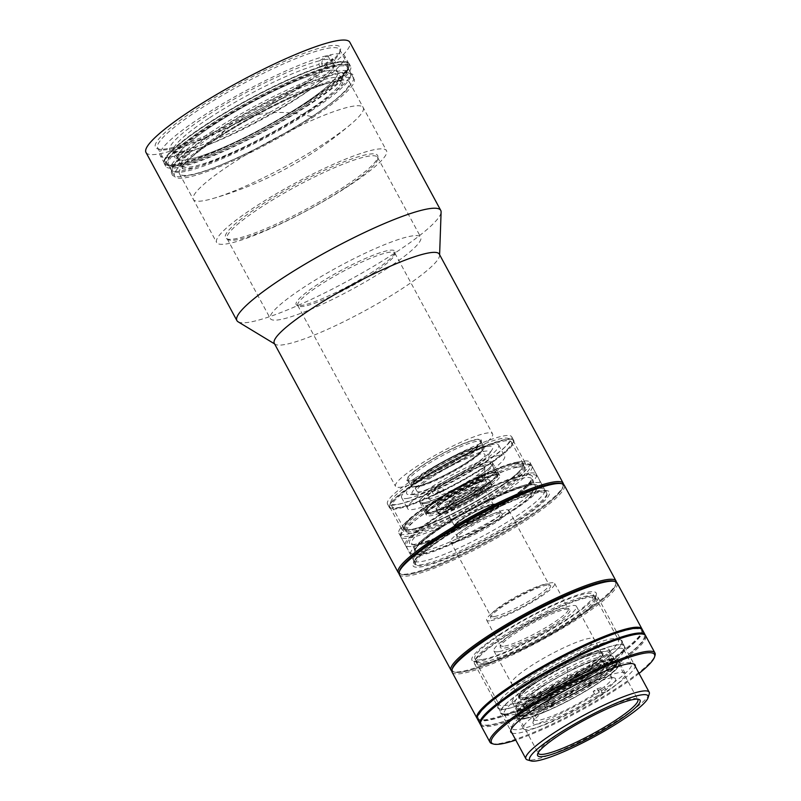 <?xml version="1.0" encoding="UTF-8"?>
<svg xmlns="http://www.w3.org/2000/svg" width="801" height="801" viewBox="0 0 801 801"><rect width="100%" height="100%" fill="white"/><g stroke="black" fill="none" stroke-linecap="round" stroke-linejoin="round"><path stroke-width="0.6" stroke-dasharray="4 3" d="M464.45 455.399A41.382 6.368 151.6 0 0 480.45 440.43A41.382 6.368 151.6 0 0 423.649 464.82A41.382 6.368 151.6 0 0 407.659 479.789A41.382 6.368 151.6 0 0 464.45 455.399M467.864 461.716A41.382 6.368 151.6 0 0 475.714 456.19A41.382 6.368 151.6 0 0 483.864 446.748A41.382 6.368 151.6 0 0 427.063 471.138A41.382 6.368 151.6 0 0 411.073 486.107A41.382 6.368 151.6 0 0 423.439 484.455A41.382 6.368 151.6 0 0 467.864 461.716M311.919 116.706A96.551 14.859 -28.4 0 1 179.394 173.627A96.551 14.859 -28.4 0 1 187.074 161.101A96.551 14.859 -28.4 0 1 216.721 138.703A96.551 14.859 -28.4 0 1 334.568 81.352A96.551 14.859 -28.4 0 1 349.246 81.782A96.551 14.859 -28.4 0 1 311.919 116.706A322.312 155.374 -123.3 0 0 231.819 125.647C263.479 104.891 297.732 90.123 334.568 81.352M230.658 164.475A96.551 14.859 -28.4 0 1 363.183 107.554A96.551 14.859 -28.4 0 1 351.769 123.454A96.551 14.859 -28.4 0 1 325.857 142.478A96.551 14.859 -28.4 0 1 212.876 198.548A96.551 14.859 -28.4 0 1 193.331 199.399A96.551 14.859 -28.4 0 1 230.658 164.475M274.292 343.339A93.787 14.428 151.6 0 0 275.244 344.3A93.787 14.428 151.6 0 0 403.043 288.05A93.787 14.428 151.6 0 0 439.579 255.449A93.787 14.428 151.6 0 0 439.298 254.127M563.514 484.425A93.787 14.428 -28.4 0 1 563.293 485.857A93.787 14.428 -28.4 0 1 526.978 517.266A93.787 14.428 -28.4 0 1 412.064 573.075A93.787 14.428 -28.4 0 1 400.3 573.987A93.787 14.428 -28.4 0 1 398.988 573.386M561.401 483.644A92.686 14.258 -28.4 0 1 562.843 487.308A92.686 14.258 -28.4 0 1 502.257 533.506A92.686 14.258 -28.4 0 1 413.386 573.506A92.686 14.258 -28.4 0 1 401.772 574.407A92.686 14.258 -28.4 0 1 399.489 571.193M238.097 321.802A115.855 17.822 151.6 0 0 395.954 252.315A115.855 17.822 151.6 0 0 441.101 212.035M145.982 152.44A115.855 17.822 151.6 0 0 305.021 84.135A115.855 17.822 151.6 0 0 349.817 42.233M442.452 533.556A74.483 11.454 151.6 0 0 413.456 559.869A74.483 11.454 151.6 0 0 413.656 560.49A74.483 11.454 151.6 0 0 515.894 516.585A74.483 11.454 151.6 0 0 544.69 489.641A74.483 11.454 151.6 0 0 544.279 489.131A74.483 11.454 151.6 0 0 442.452 533.556M299.714 85.357A105.101 16.17 -28.4 0 1 157.777 148.926A105.101 16.17 -28.4 0 1 196.085 109.306A105.101 16.17 -28.4 0 1 294.458 57.081A105.101 16.17 -28.4 0 1 340.415 50.173A105.101 16.17 -28.4 0 1 299.714 85.357M299.684 86.989A103.439 15.92 -28.4 0 1 159.97 149.557A103.439 15.92 -28.4 0 1 157.687 147.975A103.439 15.92 -28.4 0 1 197.677 110.558A103.439 15.92 -28.4 0 1 339.674 49.572A103.439 15.92 -28.4 0 1 339.744 52.355A103.439 15.92 -28.4 0 1 299.684 86.989M427.674 506.222A74.483 11.454 151.6 0 0 398.878 533.166A74.483 11.454 151.6 0 0 501.116 489.251A74.483 11.454 151.6 0 0 529.912 462.317A74.483 11.454 151.6 0 0 427.674 506.222M307.584 101.617A103.439 15.92 -28.4 0 1 165.587 162.593A103.439 15.92 -28.4 0 1 205.587 125.186A103.439 15.92 -28.4 0 1 347.584 64.2A103.439 15.92 -28.4 0 1 307.584 101.617M497.081 488.57A67.855 10.443 151.6 0 0 523.313 464.019A67.855 10.443 151.6 0 0 521.811 462.988A67.855 10.443 151.6 0 0 513.301 463.649A67.855 10.443 151.6 0 0 430.157 504.029A67.855 10.443 151.6 0 0 403.884 526.748A67.855 10.443 151.6 0 0 403.924 528.57A67.855 10.443 151.6 0 0 413.937 528.95A67.855 10.443 151.6 0 0 497.081 488.57M413.506 531.183A69.517 10.693 151.6 0 0 489.191 495.819A69.517 10.693 151.6 0 0 524.004 463.609A69.517 10.693 151.6 0 0 515.293 464.29A69.517 10.693 151.6 0 0 448.64 494.287A69.517 10.693 151.6 0 0 403.203 528.93A69.517 10.693 151.6 0 0 413.506 531.183M309.957 104.3A105.101 16.17 -28.4 0 1 165.687 166.258A105.101 16.17 -28.4 0 1 206.318 128.25A105.101 16.17 -28.4 0 1 350.588 66.283A105.101 16.17 -28.4 0 1 309.957 104.3M308.405 101.427A105.101 16.17 -28.4 0 1 164.135 163.384A105.101 16.17 -28.4 0 1 204.766 125.367A105.101 16.17 -28.4 0 1 349.036 63.409A105.101 16.17 -28.4 0 1 308.405 101.427M418.232 481.972A67.855 10.443 151.6 0 0 391.999 506.512A67.855 10.443 151.6 0 0 485.146 466.512A67.855 10.443 151.6 0 0 511.388 441.962A67.855 10.443 151.6 0 0 418.232 481.972M314.683 116.155A102.067 15.7 -28.4 0 1 174.578 176.33A102.067 15.7 -28.4 0 1 214.037 139.414A102.067 15.7 -28.4 0 1 354.142 79.239A102.067 15.7 -28.4 0 1 314.683 116.155M308.465 104.651A102.067 15.7 -28.4 0 1 168.36 164.816A102.067 15.7 -28.4 0 1 207.819 127.9A102.067 15.7 -28.4 0 1 347.924 67.735A102.067 15.7 -28.4 0 1 308.465 104.651M416.87 482.282A70.618 10.864 151.6 0 0 389.576 507.824A70.618 10.864 151.6 0 0 486.507 466.192A70.618 10.864 151.6 0 0 513.811 440.65A70.618 10.864 151.6 0 0 416.87 482.282M414.798 478.447A70.618 10.864 151.6 0 0 387.504 503.989A70.618 10.864 151.6 0 0 484.435 462.357A70.618 10.864 151.6 0 0 511.739 436.815A70.618 10.864 151.6 0 0 414.798 478.447M349.176 185.602A96.551 14.859 -28.4 0 1 216.64 242.513A96.551 14.859 -28.4 0 1 253.967 207.589A96.551 14.859 -28.4 0 1 386.503 150.678A96.551 14.859 -28.4 0 1 349.176 185.602M311.969 116.786A96.551 14.859 -28.4 0 1 179.434 173.707A96.551 14.859 -28.4 0 1 216.761 138.783A96.551 14.859 -28.4 0 1 349.296 81.862A96.551 14.859 -28.4 0 1 311.969 116.786M418.603 494.037A44.135 6.788 -28.4 0 1 414.397 494.628A44.135 6.788 -28.4 0 1 433.121 475.283A44.135 6.788 -28.4 0 1 483.223 451.564A44.135 6.788 -28.4 0 1 489.171 454.197A44.135 6.788 -28.4 0 1 458.703 476.255A44.135 6.788 -28.4 0 1 418.603 494.037M485.426 446.868A48.911 7.529 151.6 0 0 429.897 473.161A48.911 7.529 151.6 0 0 409.151 494.587A48.911 7.529 151.6 0 0 413.807 493.937A48.911 7.529 151.6 0 0 458.252 474.232A48.911 7.529 151.6 0 0 492.014 449.792A48.911 7.529 151.6 0 0 485.426 446.868M344.2 186.743A86.468 13.307 -28.4 0 1 226.383 238.608A86.468 13.307 -28.4 0 1 258.933 206.448A86.468 13.307 -28.4 0 1 337.662 164.395A86.468 13.307 -28.4 0 1 377.892 156.686A86.468 13.307 -28.4 0 1 344.2 186.743M344.51 188.295A85.517 13.156 -28.4 0 1 227.995 239.579A85.517 13.156 -28.4 0 1 227.124 238.708A85.517 13.156 -28.4 0 1 260.185 207.779A85.517 13.156 -28.4 0 1 377.571 157.356A85.517 13.156 -28.4 0 1 377.832 158.568A85.517 13.156 -28.4 0 1 344.51 188.295M431.869 477.206A38.618 5.937 151.6 0 0 416.941 491.173A38.618 5.937 151.6 0 0 469.957 468.405A38.618 5.937 151.6 0 0 484.885 454.437A38.618 5.937 151.6 0 0 431.869 477.206M387.684 268.135A85.517 13.156 -28.4 0 1 270.297 318.548A85.517 13.156 -28.4 0 1 303.359 287.619A85.517 13.156 -28.4 0 1 420.735 237.206A85.517 13.156 -28.4 0 1 387.684 268.135M373.186 271.479A56.13 8.631 -28.4 0 1 296.72 305.141A56.13 8.631 -28.4 0 1 317.847 284.265A56.13 8.631 -28.4 0 1 368.941 256.971A56.13 8.631 -28.4 0 1 395.053 251.975A56.13 8.631 -28.4 0 1 373.186 271.479M373.496 273.031A55.169 8.491 -28.4 0 1 298.322 306.122A55.169 8.491 -28.4 0 1 297.762 305.551A55.169 8.491 -28.4 0 1 319.098 285.597A55.169 8.491 -28.4 0 1 394.823 253.076A55.169 8.491 -28.4 0 1 394.993 253.847A55.169 8.491 -28.4 0 1 373.496 273.031M414.528 481.441A41.382 6.368 151.6 0 0 465.221 456.82A41.382 6.368 151.6 0 0 481.341 442.432A41.382 6.368 151.6 0 0 481.221 441.852A41.382 6.368 151.6 0 0 475.113 441.621A41.382 6.368 151.6 0 0 424.42 466.242A41.382 6.368 151.6 0 0 408.42 481.211A41.382 6.368 151.6 0 0 408.84 481.641A41.382 6.368 151.6 0 0 414.528 481.441M427.253 471.479A41.382 6.368 151.6 0 0 411.253 486.447A41.382 6.368 151.6 0 0 468.054 462.047A41.382 6.368 151.6 0 0 484.044 447.088A41.382 6.368 151.6 0 0 427.253 471.479M471.248 453.807A55.169 8.491 -28.4 0 1 395.514 486.337A55.169 8.491 -28.4 0 1 416.84 466.382A55.169 8.491 -28.4 0 1 492.575 433.852A55.169 8.491 -28.4 0 1 471.248 453.807M413.046 480.47A42.333 6.508 151.6 0 0 454.828 461.506A42.333 6.508 151.6 0 0 481.411 440.56A42.333 6.508 151.6 0 0 475.033 439.719A42.333 6.508 151.6 0 0 430.087 460.565A42.333 6.508 151.6 0 0 407.238 480.66A42.333 6.508 151.6 0 0 413.046 480.47M302.408 104.771A91.034 14.007 -28.4 0 1 177.452 158.438A91.034 14.007 -28.4 0 1 212.645 125.517A91.034 14.007 -28.4 0 1 337.601 71.85A91.034 14.007 -28.4 0 1 302.408 104.771A91.034 14.007 -28.4 0 1 177.452 158.438A91.034 14.007 -28.4 0 1 212.645 125.517A91.034 14.007 -28.4 0 1 337.601 71.85A91.034 14.007 -28.4 0 1 302.408 104.771M306.302 111.97A91.034 14.007 -28.4 0 1 181.346 165.637A91.034 14.007 -28.4 0 1 216.54 132.706A91.034 14.007 -28.4 0 1 341.496 79.039A91.034 14.007 -28.4 0 1 306.302 111.97M210.323 132.525A102.067 15.7 -28.4 0 1 350.417 72.35A102.067 15.7 -28.4 0 1 350.728 73.792A102.067 15.7 -28.4 0 1 310.968 109.276A102.067 15.7 -28.4 0 1 171.895 170.493A102.067 15.7 -28.4 0 1 170.863 169.442A102.067 15.7 -28.4 0 1 210.323 132.525M307.854 103.519A102.067 15.7 151.6 0 0 347.314 66.603A102.067 15.7 151.6 0 0 207.209 126.768A102.067 15.7 151.6 0 0 167.749 163.694A102.067 15.7 151.6 0 0 307.854 103.519M311.269 110.818A101.106 15.559 151.6 0 0 350.668 75.674A101.106 15.559 151.6 0 0 303.629 84.686A101.106 15.559 151.6 0 0 211.564 133.857A101.106 15.559 151.6 0 0 173.507 171.464A101.106 15.559 151.6 0 0 311.269 110.818M208.761 118.318A91.034 14.007 151.6 0 0 173.567 151.249A91.034 14.007 151.6 0 0 175.579 152.641A91.034 14.007 151.6 0 0 185.662 152.05L182.348 150.978A93.787 14.428 151.6 0 1 171.915 151.599A93.787 14.428 151.6 0 1 206.097 116.235A93.787 14.428 151.6 0 1 319.619 60.756L318.898 64.481A91.034 14.007 151.6 0 0 208.761 118.318M186.963 154.453A91.034 14.007 151.6 0 0 189.677 153.822L179.574 160.46L176.981 155.664A104.821 16.13 151.6 0 0 304.03 93.617A104.821 16.13 151.6 0 0 344.55 55.7A104.821 16.13 151.6 0 0 330.423 54.818L333.016 59.614L322.913 66.253A91.034 14.007 151.6 0 0 320.19 66.883L330.292 60.245L327.699 55.449A104.821 16.13 151.6 0 0 200.661 117.497A104.821 16.13 151.6 0 0 160.14 155.414A104.821 16.13 151.6 0 0 174.268 156.295L176.861 161.091L186.963 154.453L185.662 152.05M188.385 151.419A91.034 14.007 151.6 0 0 298.523 97.582A91.034 14.007 151.6 0 0 333.777 67.104L334.908 63.469A93.787 14.428 151.6 0 1 274.773 109.527A93.787 14.428 151.6 0 1 185.071 150.348L188.385 151.419L189.677 153.822M308.395 103.389A103.169 15.87 151.6 0 0 348.355 68.846A103.169 15.87 151.6 0 0 303.229 75.634A103.169 15.87 151.6 0 0 206.668 126.898A103.169 15.87 151.6 0 0 169.061 165.787A103.169 15.87 151.6 0 0 308.395 103.389M308.435 101.767A104.821 16.13 151.6 0 0 349.026 66.663A104.821 16.13 151.6 0 0 348.956 63.85A104.821 16.13 151.6 0 0 205.066 125.647A104.821 16.13 151.6 0 0 164.545 163.564A104.821 16.13 151.6 0 0 166.868 165.166A104.821 16.13 151.6 0 0 308.435 101.767M330.292 60.245A104.821 16.13 -28.4 0 1 333.016 59.614M333.777 67.104A91.034 14.007 151.6 0 0 333.717 64.661A91.034 14.007 151.6 0 0 321.622 63.85L322.342 60.125A93.787 14.428 151.6 0 1 334.908 63.469M322.913 66.253L321.622 63.85M318.898 64.481L320.19 66.883M179.574 160.46A104.821 16.13 -28.4 0 1 176.861 161.091M174.268 156.295L182.348 150.978M319.619 60.756L327.699 55.449M185.071 150.348L176.981 155.664M330.423 54.818L322.342 60.125M566.818 665.09A46.899 7.219 151.6 0 0 519.679 698.572A46.899 7.219 151.6 0 0 523.814 699.353A46.899 7.219 151.6 0 0 555.043 687.448A46.899 7.219 151.6 0 0 600.56 657.851A46.899 7.219 151.6 0 0 602.182 653.966A46.899 7.219 151.6 0 0 566.818 665.09A120.01 26.533 -116.4 0 1 562.332 687.769C577.11 680.399 589.856 670.427 600.56 657.851M546.983 672.55A46.899 7.219 151.6 0 0 594.122 639.068A46.899 7.219 151.6 0 0 558.758 650.192A46.899 7.219 151.6 0 0 511.619 683.674A46.899 7.219 151.6 0 0 546.983 672.55M550.838 695.939A44.135 6.788 151.6 0 0 602.752 660.835A44.135 6.788 151.6 0 0 577.03 667.714A44.135 6.788 151.6 0 0 525.106 702.817A44.135 6.788 151.6 0 0 550.838 695.939M580.915 674.903A44.135 6.788 -28.4 0 1 606.647 668.024A44.135 6.788 -28.4 0 1 554.723 703.128A44.135 6.788 -28.4 0 1 529 710.006A44.135 6.788 -28.4 0 1 580.915 674.903M584.189 671.378A55.169 8.491 151.6 0 0 519.288 715.253A55.169 8.491 151.6 0 0 551.448 706.652A55.169 8.491 151.6 0 0 616.349 662.777A55.169 8.491 151.6 0 0 584.189 671.378M581.085 665.621A55.169 8.491 151.6 0 0 518.848 704.069A55.169 8.491 151.6 0 0 516.014 708.725A55.169 8.491 151.6 0 0 516.174 709.506A55.169 8.491 151.6 0 0 548.335 700.905A55.169 8.491 151.6 0 0 610.572 662.447A55.169 8.491 151.6 0 0 613.236 657.02A55.169 8.491 151.6 0 0 612.685 656.46A55.169 8.491 151.6 0 0 581.085 665.621M518.858 702.277A54.218 8.34 151.6 0 0 516.074 706.842A54.218 8.34 151.6 0 0 555.604 695.498A54.218 8.34 151.6 0 0 609 661.376A54.218 8.34 151.6 0 0 611.073 655.478A54.218 8.34 151.6 0 0 567.989 670.277A54.218 8.34 151.6 0 0 518.858 702.277M597.045 688.77L598.347 691.163L601.11 693.175L606.978 691.633L604.385 686.847L597.045 688.77A44.135 6.788 -28.4 0 1 593.161 691.383L600.5 689.461A57.932 8.911 151.6 0 0 604.385 686.847M600.5 689.461L603.093 694.257L597.226 695.799L594.452 693.786L593.161 691.383M594.452 693.786A44.135 6.788 -28.4 0 1 541.887 719.548A44.135 6.788 -28.4 0 1 534.177 719.598A44.135 6.788 -28.4 0 1 534.157 718.417A44.135 6.788 -28.4 0 1 547.664 706.051L547.494 708.835L541.626 710.367L539.033 705.571L546.372 703.648L547.664 706.051M598.938 668.074A44.135 6.788 -28.4 0 1 606.647 668.024A44.135 6.788 -28.4 0 1 581.706 688.93A44.135 6.788 -28.4 0 1 536.7 709.956A44.135 6.788 -28.4 0 1 529 710.006A44.135 6.788 -28.4 0 1 553.942 689.1A44.135 6.788 -28.4 0 1 598.938 668.074M546.372 703.648A44.135 6.788 -28.4 0 1 550.257 701.035L542.918 702.958L545.511 707.754L551.388 706.212L551.559 703.428A44.135 6.788 -28.4 0 1 604.124 677.666A44.135 6.788 -28.4 0 1 610.853 676.935A44.135 6.788 -28.4 0 1 611.834 677.616A44.135 6.788 -28.4 0 1 598.347 691.163M607.498 662.317A56.27 8.661 151.6 0 0 553.801 686.958A56.27 8.661 151.6 0 0 518.277 714.272A56.27 8.661 151.6 0 0 528.149 715.714A56.27 8.661 151.6 0 0 589.085 686.727A56.27 8.661 151.6 0 0 616.079 661.396A56.27 8.661 151.6 0 0 607.498 662.317M527.759 717.936A57.932 8.911 -28.4 0 1 517.646 718.006A57.932 8.911 -28.4 0 1 517.606 716.454A57.932 8.911 -28.4 0 1 554.162 688.339A57.932 8.911 -28.4 0 1 609.441 662.968A57.932 8.911 -28.4 0 1 618.272 662.016A57.932 8.911 -28.4 0 1 619.553 662.898A57.932 8.911 -28.4 0 1 586.813 690.332A57.932 8.911 -28.4 0 1 527.759 717.936M551.388 706.212A46.899 7.219 -28.4 0 1 607.368 678.747A46.899 7.219 -28.4 0 1 614.517 677.986A46.899 7.219 -28.4 0 1 601.11 693.175M545.511 707.754A57.932 8.911 -28.4 0 1 615.148 673.521A57.932 8.911 -28.4 0 1 625.261 673.451A57.932 8.911 -28.4 0 1 606.978 691.633M603.093 694.257A57.932 8.911 -28.4 0 1 533.466 728.489A57.932 8.911 -28.4 0 1 523.343 728.56A57.932 8.911 -28.4 0 1 541.626 710.367M542.918 702.958A57.932 8.911 151.6 0 0 539.033 705.571M551.559 703.428L550.257 701.035M597.226 695.799A46.899 7.219 -28.4 0 1 553.421 719.008A46.899 7.219 -28.4 0 1 533.015 722.051A46.899 7.219 -28.4 0 1 547.494 708.835M506.352 514.032C534.307 496.86 547.073 481.111 529.701 485.216C516.965 486.367 471.128 507.884 445.777 524.605C417.822 541.776 405.056 557.516 422.417 553.421C435.163 552.259 481 530.743 506.352 514.032M440.59 515.013C465.932 498.292 511.779 476.775 524.525 475.624C541.877 471.529 529.131 487.258 501.166 504.44C475.824 521.151 429.977 542.667 417.241 543.829C399.879 547.924 412.625 532.184 440.59 515.013M484.465 514.492C475.924 520.099 460.935 527.138 456.59 527.569C451.644 527.919 454.227 524.725 464.35 518.007C472.88 512.39 487.879 505.361 492.214 504.92C497.171 504.57 494.587 507.764 484.465 514.492M399.268 574.477A93.787 14.428 151.6 0 0 409.681 575.699A93.787 14.428 151.6 0 0 506.112 532.725A93.787 14.428 151.6 0 0 564.274 485.256M616.339 582.127A93.787 14.428 -28.4 0 1 616.119 583.559A93.787 14.428 -28.4 0 1 574.267 618.542A93.787 14.428 -28.4 0 1 461.466 671.478A93.787 14.428 -28.4 0 1 453.136 671.689A93.787 14.428 -28.4 0 1 451.814 671.088M614.237 581.346A92.686 14.258 -28.4 0 1 615.669 585.02A92.686 14.258 -28.4 0 1 574.307 619.584A92.686 14.258 -28.4 0 1 454.598 672.109A92.686 14.258 -28.4 0 1 452.315 668.895M399.659 570.502A92.686 14.258 151.6 0 0 410.012 574.197A92.686 14.258 151.6 0 0 511.338 528.149A92.686 14.258 151.6 0 0 560.73 483.404M482.342 659.503A67.304 10.353 -28.4 0 1 474.873 658.622A67.304 10.353 -28.4 0 1 516.605 624.56A67.304 10.353 -28.4 0 1 585.811 593.721A67.304 10.353 -28.4 0 1 593.281 594.592A67.304 10.353 -28.4 0 1 551.549 628.665A67.304 10.353 -28.4 0 1 482.342 659.503M484.415 663.338A67.304 10.353 -28.4 0 1 476.945 662.457A67.304 10.353 -28.4 0 1 518.678 628.395A67.304 10.353 -28.4 0 1 587.884 597.556A67.304 10.353 -28.4 0 1 595.363 598.437A67.304 10.353 -28.4 0 1 553.621 632.5A67.304 10.353 -28.4 0 1 484.415 663.338M533.306 482.923A74.483 11.454 151.6 0 0 456.73 517.045A74.483 11.454 151.6 0 0 410.553 554.743A74.483 11.454 151.6 0 0 418.813 555.714A74.483 11.454 151.6 0 0 495.398 521.591A74.483 11.454 151.6 0 0 541.576 483.894A74.483 11.454 151.6 0 0 533.306 482.923M538.492 492.515A74.483 11.454 151.6 0 0 461.917 526.637A74.483 11.454 151.6 0 0 415.729 564.335A74.483 11.454 151.6 0 0 423.999 565.306A74.483 11.454 151.6 0 0 500.585 531.173A74.483 11.454 151.6 0 0 546.763 493.486A74.483 11.454 151.6 0 0 538.492 492.515M482.302 664.68A70.067 10.783 -28.4 0 1 474.522 663.769A70.067 10.783 -28.4 0 1 517.967 628.304A70.067 10.783 -28.4 0 1 590.007 596.204A70.067 10.783 -28.4 0 1 597.786 597.115A70.067 10.783 -28.4 0 1 554.342 632.58A70.067 10.783 -28.4 0 1 482.302 664.68M649.231 694.067A70.067 10.783 -28.4 0 1 617.961 720.199A70.067 10.783 -28.4 0 1 533.696 759.748A70.067 10.783 -28.4 0 1 527.469 759.909M637.446 699.143A56.551 8.701 151.6 0 0 636.565 698.712A56.551 8.701 151.6 0 0 631.538 698.832A56.551 8.701 151.6 0 0 563.534 730.752A56.551 8.701 151.6 0 0 538.292 751.849A56.551 8.701 151.6 0 0 538.162 752.82M525.166 718.137A56.551 8.701 151.6 0 0 583.308 692.234A56.551 8.701 151.6 0 0 618.372 663.608A56.551 8.701 151.6 0 0 612.094 662.868A56.551 8.701 151.6 0 0 553.942 688.78A56.551 8.701 151.6 0 0 518.878 717.406A56.551 8.701 151.6 0 0 525.166 718.137M523.714 465.181A74.483 11.454 151.6 0 0 449.982 497.651A74.483 11.454 151.6 0 0 400.73 535.949A74.483 11.454 151.6 0 0 400.951 537A74.483 11.454 151.6 0 0 409.221 537.972A74.483 11.454 151.6 0 0 485.806 503.849A74.483 11.454 151.6 0 0 531.984 466.152A74.483 11.454 151.6 0 0 531.233 465.391A74.483 11.454 151.6 0 0 523.714 465.181M528.129 473.331A74.483 11.454 151.6 0 0 451.544 507.454A74.483 11.454 151.6 0 0 405.366 545.151A74.483 11.454 151.6 0 0 413.636 546.122A74.483 11.454 151.6 0 0 490.212 511.999A74.483 11.454 151.6 0 0 536.39 474.302A74.483 11.454 151.6 0 0 528.129 473.331M522.202 464.21A73.522 11.314 151.6 0 0 449.421 496.26A73.522 11.314 151.6 0 0 400.8 534.067A73.522 11.314 151.6 0 0 409.181 536.059A73.522 11.314 151.6 0 0 487.549 500.745A73.522 11.314 151.6 0 0 529.621 464.41A73.522 11.314 151.6 0 0 522.202 464.21M613.366 662.067A58.203 8.951 -28.4 0 1 619.824 662.827A58.203 8.951 -28.4 0 1 583.739 692.284A58.203 8.951 -28.4 0 1 523.894 718.948A58.203 8.951 -28.4 0 1 517.426 718.187A58.203 8.951 -28.4 0 1 553.521 688.73A58.203 8.951 -28.4 0 1 613.366 662.067M522.332 716.074A58.203 8.951 151.6 0 0 582.177 689.401A58.203 8.951 151.6 0 0 618.272 659.944A58.203 8.951 151.6 0 0 611.804 659.183A58.203 8.951 151.6 0 0 551.959 685.856A58.203 8.951 151.6 0 0 515.874 715.313A58.203 8.951 151.6 0 0 522.332 716.074M515.353 463.409A67.304 10.353 151.6 0 0 446.147 494.247A67.304 10.353 151.6 0 0 404.415 528.31A67.304 10.353 151.6 0 0 411.884 529.191A67.304 10.353 151.6 0 0 481.091 498.352A67.304 10.353 151.6 0 0 522.823 464.29A67.304 10.353 151.6 0 0 515.353 463.409M517.426 467.243A67.304 10.353 151.6 0 0 448.22 498.082A67.304 10.353 151.6 0 0 406.487 532.144A67.304 10.353 151.6 0 0 413.957 533.025A67.304 10.353 151.6 0 0 483.163 502.187A67.304 10.353 151.6 0 0 524.895 468.124A67.304 10.353 151.6 0 0 517.426 467.243M523.884 713.15A55.169 8.491 151.6 0 0 590.237 682.011A55.169 8.491 151.6 0 0 614.828 659.954A55.169 8.491 151.6 0 0 614.267 659.383A55.169 8.491 151.6 0 0 608.7 659.233A55.169 8.491 151.6 0 0 542.347 690.372A55.169 8.491 151.6 0 0 517.596 711.648A55.169 8.491 151.6 0 0 517.766 712.429A55.169 8.491 151.6 0 0 523.884 713.15M591.428 683.373A56.13 8.631 -28.4 0 1 517.526 713.531A56.13 8.631 -28.4 0 1 542.708 691.884A56.13 8.631 -28.4 0 1 615.869 660.364A56.13 8.631 -28.4 0 1 591.428 683.373M518.447 703.078A55.169 8.491 151.6 0 0 575.168 677.806A55.169 8.491 151.6 0 0 609.381 649.881A55.169 8.491 151.6 0 0 603.253 649.16A55.169 8.491 151.6 0 0 546.522 674.442A55.169 8.491 151.6 0 0 512.32 702.357A55.169 8.491 151.6 0 0 518.447 703.078M421.026 479.068A70.067 10.783 151.6 0 0 389.757 505.201A70.067 10.783 151.6 0 0 389.797 507.083A70.067 10.783 151.6 0 0 397.576 508.004A70.067 10.783 151.6 0 0 481.842 468.455A70.067 10.783 151.6 0 0 513.071 440.44A70.067 10.783 151.6 0 0 511.519 439.369A70.067 10.783 151.6 0 0 505.291 439.519A70.067 10.783 151.6 0 0 421.026 479.068M517.476 462.057A70.067 10.783 151.6 0 0 445.426 494.167A70.067 10.783 151.6 0 0 401.982 529.621A70.067 10.783 151.6 0 0 409.762 530.532A70.067 10.783 151.6 0 0 481.812 498.432A70.067 10.783 151.6 0 0 525.256 462.978A70.067 10.783 151.6 0 0 517.476 462.057M479.348 466.262A67.304 10.353 151.6 0 0 507.854 438.317A67.304 10.353 151.6 0 0 420.925 476.465A67.304 10.353 151.6 0 0 390.888 501.566A67.304 10.353 151.6 0 0 418.322 497.952A67.304 10.353 151.6 0 0 479.348 466.262M524.024 697.601A46.899 7.219 151.6 0 0 580.425 671.128A46.899 7.219 151.6 0 0 601.321 652.374A46.899 7.219 151.6 0 0 600.85 651.894A46.899 7.219 151.6 0 0 596.114 651.764A46.899 7.219 151.6 0 0 539.714 678.237A46.899 7.219 151.6 0 0 518.678 696.329A46.899 7.219 151.6 0 0 518.818 696.99A46.899 7.219 151.6 0 0 524.024 697.601M581.616 672.5A47.85 7.359 -28.4 0 1 518.607 698.202A47.85 7.359 -28.4 0 1 540.084 679.749A47.85 7.359 -28.4 0 1 602.452 652.875A47.85 7.359 -28.4 0 1 581.616 672.5M499.133 651.563A46.899 7.219 151.6 0 0 547.353 630.077A46.899 7.219 151.6 0 0 576.43 606.347A46.899 7.219 151.6 0 0 571.223 605.736A46.899 7.219 151.6 0 0 523.003 627.213A46.899 7.219 151.6 0 0 493.927 650.953A46.899 7.219 151.6 0 0 499.133 651.563M498.502 455.429A55.169 8.491 -28.4 0 1 504.63 456.149A55.169 8.491 -28.4 0 1 470.417 484.074A55.169 8.491 -28.4 0 1 413.696 509.356A55.169 8.491 -28.4 0 1 407.569 508.635A55.169 8.491 -28.4 0 1 441.782 480.71A55.169 8.491 -28.4 0 1 498.502 455.429M407.729 498.322A55.169 8.491 151.6 0 0 464.46 473.041A55.169 8.491 151.6 0 0 498.663 445.126A55.169 8.491 151.6 0 0 492.545 444.405A55.169 8.491 151.6 0 0 435.814 469.676A55.169 8.491 151.6 0 0 401.601 497.601A55.169 8.491 151.6 0 0 407.729 498.322M504.72 646.077A38.618 5.937 151.6 0 0 551.158 624.279A38.618 5.937 151.6 0 0 568.37 608.84A38.618 5.937 151.6 0 0 567.979 608.45A38.618 5.937 151.6 0 0 564.084 608.339A38.618 5.937 151.6 0 0 517.636 630.137A38.618 5.937 151.6 0 0 500.315 645.035A38.618 5.937 151.6 0 0 500.435 645.576A38.618 5.937 151.6 0 0 504.72 646.077M552.36 625.651A39.579 6.088 -28.4 0 1 500.245 646.908A39.579 6.088 -28.4 0 1 518.007 631.649A39.579 6.088 -28.4 0 1 569.591 609.421A39.579 6.088 -28.4 0 1 552.36 625.651M426.132 503.378A40 6.158 -28.4 0 1 422.578 503.469A40 6.158 -28.4 0 1 421.696 502.858A40 6.158 -28.4 0 1 439.519 486.858A40 6.158 -28.4 0 1 487.619 464.29A40 6.158 -28.4 0 1 492.064 464.81A40 6.158 -28.4 0 1 492.084 465.882A40 6.158 -28.4 0 1 474.232 480.8A40 6.158 -28.4 0 1 426.132 503.378M438.017 485.546A41.652 6.408 151.6 0 0 420.385 502.838A41.652 6.408 151.6 0 0 474.182 479.238A41.652 6.408 151.6 0 0 492.765 463.699A41.652 6.408 151.6 0 0 475.784 465.942A41.652 6.408 151.6 0 0 438.017 485.546M490.973 620.665A38.618 5.937 151.6 0 0 530.683 602.973A38.618 5.937 151.6 0 0 554.632 583.428A38.618 5.937 151.6 0 0 550.347 582.918A38.618 5.937 151.6 0 0 510.637 600.62A38.618 5.937 151.6 0 0 486.688 620.164A38.618 5.937 151.6 0 0 490.973 620.665M492.285 472.92A40 6.158 -28.4 0 1 496.73 473.441A40 6.158 -28.4 0 1 471.929 493.686A40 6.158 -28.4 0 1 430.798 512.009A40 6.158 -28.4 0 1 426.362 511.489A40 6.158 -28.4 0 1 451.163 491.243A40 6.158 -28.4 0 1 492.285 472.92M494.437 616.53A33.101 5.096 151.6 0 0 534.247 597.846A33.101 5.096 151.6 0 0 548.995 584.61A33.101 5.096 151.6 0 0 548.665 584.269A33.101 5.096 151.6 0 0 545.321 584.179A33.101 5.096 151.6 0 0 505.511 602.863A33.101 5.096 151.6 0 0 490.663 615.629A33.101 5.096 151.6 0 0 490.763 616.099A33.101 5.096 151.6 0 0 494.437 616.53M535.438 599.218A34.063 5.237 -28.4 0 1 490.602 617.511A34.063 5.237 -28.4 0 1 505.882 604.375A34.063 5.237 -28.4 0 1 550.277 585.251A34.063 5.237 -28.4 0 1 535.438 599.218M495.118 474.983A41.652 6.408 -28.4 0 1 499.744 475.524A41.652 6.408 -28.4 0 1 473.912 496.61A41.652 6.408 -28.4 0 1 431.088 515.694A41.652 6.408 -28.4 0 1 426.462 515.153A41.652 6.408 -28.4 0 1 452.285 494.067A41.652 6.408 -28.4 0 1 495.118 474.983M429.526 512.82A41.652 6.408 151.6 0 0 472.36 493.736A41.652 6.408 151.6 0 0 498.182 472.65A41.652 6.408 151.6 0 0 493.556 472.109A41.652 6.408 151.6 0 0 450.733 491.193A41.652 6.408 151.6 0 0 424.9 512.27A41.652 6.408 151.6 0 0 429.526 512.82M454.247 542.207A33.101 5.096 151.6 0 0 488.29 527.038A33.101 5.096 151.6 0 0 508.815 510.287A33.101 5.096 151.6 0 0 505.141 509.857A33.101 5.096 151.6 0 0 471.098 525.015A33.101 5.096 151.6 0 0 450.573 541.776A33.101 5.096 151.6 0 0 454.247 542.207M488.5 484.345A30.348 4.666 -28.4 0 1 491.864 484.745A30.348 4.666 -28.4 0 1 473.051 500.104A30.348 4.666 -28.4 0 1 441.852 514.002A30.348 4.666 -28.4 0 1 438.487 513.611A30.348 4.666 -28.4 0 1 457.301 498.252A30.348 4.666 -28.4 0 1 488.5 484.345M439.779 510.167A30.348 4.666 151.6 0 0 470.978 496.26A30.348 4.666 151.6 0 0 489.791 480.91A30.348 4.666 151.6 0 0 486.427 480.51A30.348 4.666 151.6 0 0 455.218 494.417A30.348 4.666 151.6 0 0 436.405 509.776A30.348 4.666 151.6 0 0 439.779 510.167M459.834 536.72A24.831 3.815 151.6 0 0 489.691 522.713A24.831 3.815 151.6 0 0 500.755 512.78A24.831 3.815 151.6 0 0 500.505 512.53A24.831 3.815 151.6 0 0 498.002 512.46A24.831 3.815 151.6 0 0 468.144 526.467A24.831 3.815 151.6 0 0 457.001 536.049A24.831 3.815 151.6 0 0 457.081 536.4A24.831 3.815 151.6 0 0 459.834 536.72M490.883 524.074A25.782 3.965 -28.4 0 1 456.94 537.932A25.782 3.965 -28.4 0 1 468.505 527.979A25.782 3.965 -28.4 0 1 502.107 513.501A25.782 3.965 -28.4 0 1 490.883 524.074M455.318 528.38A24.831 3.815 151.6 0 0 480.85 517.005A24.831 3.815 151.6 0 0 496.24 504.44A24.831 3.815 151.6 0 0 493.486 504.119A24.831 3.815 151.6 0 0 467.964 515.494A24.831 3.815 151.6 0 0 452.565 528.059A24.831 3.815 151.6 0 0 455.318 528.38M448.21 509.957A22.068 3.394 151.6 0 0 470.908 499.844A22.068 3.394 151.6 0 0 484.585 488.68A22.068 3.394 151.6 0 0 482.132 488.39A22.068 3.394 151.6 0 0 459.444 498.502A22.068 3.394 151.6 0 0 445.767 509.676A22.068 3.394 151.6 0 0 448.21 509.957M447.569 498.592A27.034 4.155 -28.4 0 1 471.949 485.136A27.034 4.155 -28.4 0 1 486.357 481.521A27.034 4.155 -28.4 0 1 477.596 490.172A27.034 4.155 -28.4 0 1 453.206 503.629A27.034 4.155 -28.4 0 1 438.798 507.233A27.034 4.155 -28.4 0 1 447.569 498.592M475.604 486.487A27.034 4.155 151.6 0 0 484.455 478.217A27.034 4.155 151.6 0 0 484.375 477.837A27.034 4.155 151.6 0 0 469.967 481.451A27.034 4.155 151.6 0 0 445.576 494.908A27.034 4.155 151.6 0 0 436.815 503.559A27.034 4.155 151.6 0 0 437.086 503.829A27.034 4.155 151.6 0 0 475.604 486.487M440.52 500.565A39.72 6.108 151.6 0 0 428.515 513.882A39.72 6.108 151.6 0 0 484.645 488.199A39.72 6.108 151.6 0 0 497.551 476.555A39.72 6.108 151.6 0 0 478.828 479.729A39.72 6.108 151.6 0 0 440.52 500.565M438.828 499.383A41.382 6.368 151.6 0 0 425.401 512.62A41.382 6.368 151.6 0 0 426.322 513.251A41.382 6.368 151.6 0 0 484.785 486.497A41.382 6.368 151.6 0 0 498.232 474.372A41.382 6.368 151.6 0 0 498.202 473.261A41.382 6.368 151.6 0 0 476.144 478.788A41.382 6.368 151.6 0 0 438.828 499.383M480.92 474.673L476.004 476.044L476.825 481.341A29.367 4.516 -28.4 0 1 475.003 482.613A29.367 4.516 -28.4 0 1 473.041 483.934L472.22 478.638L477.136 477.256L479.729 482.052A41.382 6.368 151.6 0 0 481.671 480.75A41.382 6.368 151.6 0 0 483.514 479.469L480.92 474.673A41.382 6.368 151.6 0 0 492.495 462.708A41.382 6.368 151.6 0 0 471.559 467.754A41.382 6.368 151.6 0 0 435.063 487.529L437.656 492.325A41.382 6.368 151.6 0 0 435.714 493.626A41.382 6.368 151.6 0 0 433.872 494.908L431.278 490.112A41.382 6.368 151.6 0 0 419.704 502.077A41.382 6.368 151.6 0 0 440.64 497.031A41.382 6.368 151.6 0 0 477.136 477.256M476.004 476.044A32.551 5.006 151.6 0 0 484.835 467.373A32.551 5.006 151.6 0 0 469.646 470.287A32.551 5.006 151.6 0 0 439.979 486.147L435.063 487.529M431.278 490.112L436.195 488.74L440.56 493.036A29.367 4.516 -28.4 0 1 442.382 491.764A29.367 4.516 -28.4 0 1 444.345 490.442L439.979 486.147M436.195 488.74A32.551 5.006 151.6 0 0 427.794 498.212A32.551 5.006 151.6 0 0 472.22 478.638M476.825 481.341L483.514 479.469M437.656 492.325L444.345 490.442M473.041 483.934L479.729 482.052M433.872 494.908L440.56 493.036M485.206 479.689A30.348 4.666 -28.4 0 1 489.271 479.949A30.348 4.666 -28.4 0 1 471.098 494.928A30.348 4.666 -28.4 0 1 439.949 509.076A30.348 4.666 -28.4 0 1 435.894 508.815A30.348 4.666 -28.4 0 1 454.057 493.837A30.348 4.666 -28.4 0 1 485.206 479.689M487.288 483.524A30.348 4.666 -28.4 0 1 491.343 483.784A30.348 4.666 -28.4 0 1 491.444 484.215A30.348 4.666 -28.4 0 1 478.988 495.168A30.348 4.666 -28.4 0 1 442.022 512.91A30.348 4.666 -28.4 0 1 438.267 512.96A30.348 4.666 -28.4 0 1 437.967 512.65A30.348 4.666 -28.4 0 1 450.332 501.256A30.348 4.666 -28.4 0 1 487.288 483.524M451.634 502.137A15.039 2.313 -28.4 0 1 449.611 502.007A15.039 2.313 -28.4 0 1 449.601 501.606A15.039 2.313 -28.4 0 1 455.739 496.37A15.039 2.313 -28.4 0 1 474.052 487.579A15.039 2.313 -28.4 0 1 475.734 487.479A15.039 2.313 -28.4 0 1 476.064 487.709A15.039 2.313 -28.4 0 1 469.937 493.356A15.039 2.313 -28.4 0 1 451.634 502.137M473.791 487.098A15.039 2.313 151.6 0 0 458.362 494.107A15.039 2.313 151.6 0 0 449.361 501.526A15.039 2.313 151.6 0 0 451.374 501.656A15.039 2.313 151.6 0 0 466.803 494.648A15.039 2.313 151.6 0 0 475.804 487.228A15.039 2.313 151.6 0 0 473.791 487.098M479.198 496.199A29.707 4.566 -28.4 0 1 439.349 513.611A29.707 4.566 -28.4 0 1 451.143 502.157A29.707 4.566 -28.4 0 1 477.897 487.979A29.707 4.566 -28.4 0 1 491.393 485.466A29.707 4.566 -28.4 0 1 479.198 496.199M455.729 501.186A19.995 3.074 -28.4 0 1 482.322 489.361A19.995 3.074 -28.4 0 1 474.623 497.171A19.995 3.074 -28.4 0 1 456.099 506.923A19.995 3.074 -28.4 0 1 447.569 508.154A19.995 3.074 -28.4 0 1 455.729 501.186M452.094 672.179A93.787 14.428 151.6 0 0 580.745 616.94A93.787 14.428 151.6 0 0 617.1 582.958M642.192 629.506A93.787 14.428 -28.4 0 1 642.052 631.518A93.787 14.428 -28.4 0 1 605.636 662.978A93.787 14.428 -28.4 0 1 479.058 719.648A93.787 14.428 -28.4 0 1 477.306 718.657M514.402 685.065A92.686 14.258 -28.4 0 1 601.11 639.048A92.686 14.258 -28.4 0 1 641.601 632.97A92.686 14.258 -28.4 0 1 605.616 664.059A92.686 14.258 -28.4 0 1 480.52 720.059A92.686 14.258 -28.4 0 1 514.402 685.065M452.485 668.204A92.686 14.258 151.6 0 0 492.975 662.127A92.686 14.258 151.6 0 0 579.684 616.109A92.686 14.258 151.6 0 0 613.556 581.105M525.256 682.562A70.618 10.864 151.6 0 0 497.842 706.252A70.618 10.864 151.6 0 0 528.69 701.626A70.618 10.864 151.6 0 0 594.753 666.562A70.618 10.864 151.6 0 0 620.565 639.899A70.618 10.864 151.6 0 0 525.256 682.562M525.316 679.849A67.855 10.443 151.6 0 0 498.973 702.617A67.855 10.443 151.6 0 0 499.013 704.439A67.855 10.443 151.6 0 0 592.099 664.48A67.855 10.443 151.6 0 0 618.402 639.889A67.855 10.443 151.6 0 0 616.9 638.848A67.855 10.443 151.6 0 0 525.316 679.849M499.333 634.612A70.618 10.864 151.6 0 0 473.521 661.276A70.618 10.864 151.6 0 0 568.83 618.612A70.618 10.864 151.6 0 0 596.244 594.923A70.618 10.864 151.6 0 0 565.396 599.548A70.618 10.864 151.6 0 0 499.333 634.612M568.76 621.316A67.855 10.443 -28.4 0 1 477.186 662.317A67.855 10.443 -28.4 0 1 475.684 661.286A67.855 10.443 -28.4 0 1 501.987 636.695A67.855 10.443 -28.4 0 1 595.063 596.735A67.855 10.443 -28.4 0 1 595.113 598.557A67.855 10.443 -28.4 0 1 568.76 621.316M519.198 710.807A70.067 10.783 -28.4 0 1 500.965 712.68A70.067 10.783 -28.4 0 1 536.37 682.052A70.067 10.783 -28.4 0 1 605.997 647.899A70.067 10.783 -28.4 0 1 624.229 646.037A70.067 10.783 -28.4 0 1 588.825 676.665A70.067 10.783 -28.4 0 1 519.198 710.807M603.403 643.113A70.067 10.783 151.6 0 0 533.776 677.256A70.067 10.783 151.6 0 0 498.372 707.884A70.067 10.783 151.6 0 0 516.605 706.011A70.067 10.783 151.6 0 0 586.232 671.869A70.067 10.783 151.6 0 0 621.636 641.241A70.067 10.783 151.6 0 0 603.403 643.113M642.502 629.956A93.787 14.428 -28.4 0 1 595.113 670.958A93.787 14.428 -28.4 0 1 501.917 716.665A93.787 14.428 -28.4 0 1 477.506 719.168M645.296 635.263A93.787 14.428 -28.4 0 1 596.284 676.625A93.787 14.428 -28.4 0 1 504.51 721.461A93.787 14.428 -28.4 0 1 480.41 724.414M511.979 733.055A70.618 10.864 151.6 0 0 610.362 688.78A70.618 10.864 151.6 0 0 635.243 666.402M535.739 705.521A67.855 10.443 151.6 0 0 511.939 726.597A67.855 10.443 151.6 0 0 511.979 728.419A67.855 10.443 151.6 0 0 547.133 719.799A67.855 10.443 151.6 0 0 607.609 686.767A67.855 10.443 151.6 0 0 631.368 663.869A67.855 10.443 151.6 0 0 629.866 662.827A67.855 10.443 151.6 0 0 535.739 705.521M639.038 673.421A92.686 14.258 -28.4 0 1 622.047 685.726A92.686 14.258 -28.4 0 1 515.774 740.074M492.024 743.618A93.787 14.428 151.6 0 0 622.117 684.615A93.787 14.428 151.6 0 0 655.018 655.488M527.959 691.133A67.855 10.443 151.6 0 0 504.199 714.031A67.855 10.443 151.6 0 0 505.701 715.063A67.855 10.443 151.6 0 0 599.829 672.379A67.855 10.443 151.6 0 0 623.629 651.303A67.855 10.443 151.6 0 0 623.589 649.481A67.855 10.443 151.6 0 0 588.435 658.102A67.855 10.443 151.6 0 0 527.959 691.133M480.62 724.925A93.787 14.428 151.6 0 0 529.191 713.01A93.787 14.428 151.6 0 0 612.785 667.353A93.787 14.428 151.6 0 0 645.616 635.704M525.206 689.11A70.618 10.864 151.6 0 0 502.037 714.021A70.618 10.864 151.6 0 0 599.989 669.596A70.618 10.864 151.6 0 0 624.76 647.669A70.618 10.864 151.6 0 0 592.5 652.875A70.618 10.864 151.6 0 0 525.206 689.11M481.011 720.95A92.686 14.258 151.6 0 0 523.353 714.112A92.686 14.258 151.6 0 0 611.684 666.552A92.686 14.258 151.6 0 0 642.082 633.861M216.721 138.703A322.312 155.374 -123.3 0 1 231.819 125.647C215.849 136.14 200.931 147.965 187.074 161.101M517.816 519.038A75.554 11.625 -28.4 0 1 450.012 555.373A75.554 11.625 -28.4 0 1 413.897 562.943A75.554 11.625 -28.4 0 1 443.313 536.249A75.554 11.625 -28.4 0 1 546.612 491.183A75.554 11.625 -28.4 0 1 517.816 519.038M442.973 537.751C424.81 549.035 396.855 572.294 424.41 566.267C453.516 559.208 504.44 530.632 519.529 520.059C537.691 508.775 565.646 485.516 538.092 491.554C508.985 498.602 458.062 527.178 442.973 537.751M467.233 462.237C459.514 467.644 433.461 482.272 418.563 485.877C404.465 488.97 418.773 477.066 428.064 471.288C435.784 465.882 461.837 451.263 476.735 447.649C490.833 444.565 476.525 456.47 467.233 462.237M429.126 472.119A38.618 5.937 151.6 0 0 414.197 486.087A38.618 5.937 151.6 0 0 467.213 463.328A38.618 5.937 151.6 0 0 482.142 449.351A38.618 5.937 151.6 0 0 429.126 472.119M555.043 687.448A120.01 26.533 -116.4 0 0 562.332 687.769C550.137 693.796 537.301 697.661 523.814 699.353M527.659 484.585A68.135 10.483 -28.4 0 1 535.218 485.466A68.135 10.483 -28.4 0 1 504.86 512.71A68.135 10.483 -28.4 0 1 422.918 551.168A68.135 10.483 -28.4 0 1 415.349 550.287A68.135 10.483 -28.4 0 1 445.716 523.043A68.135 10.483 -28.4 0 1 527.659 484.585M501.226 506.002A68.135 10.483 151.6 0 0 531.594 478.758A68.135 10.483 151.6 0 0 524.024 477.867A68.135 10.483 151.6 0 0 442.082 516.325A68.135 10.483 151.6 0 0 411.724 543.569A68.135 10.483 151.6 0 0 419.283 544.46A68.135 10.483 151.6 0 0 501.226 506.002M456.92 526.067A22.068 3.394 -28.4 0 1 454.477 525.786A22.068 3.394 -28.4 0 1 464.31 516.955A22.068 3.394 -28.4 0 1 490.853 504.5A22.068 3.394 -28.4 0 1 493.296 504.79A22.068 3.394 -28.4 0 1 483.464 513.611A22.068 3.394 -28.4 0 1 456.92 526.067M480.45 440.43L483.864 446.748M475.714 456.19C459.774 468.365 442.352 477.786 423.439 484.455M407.659 479.789L411.073 486.107M349.246 81.782L363.183 107.554M179.394 173.627L193.331 199.399M212.876 198.548C264.58 183.509 310.878 158.478 351.769 123.454M413.456 559.869L413.897 562.943C413.096 560.32 422.848 551.899 443.153 537.671C464.059 524.104 485.977 512.24 508.875 502.077C523.964 495.549 535.048 491.844 542.117 490.953C548.415 490.643 545.741 491.293 546.612 491.183L544.279 489.131M416.941 491.173L414.177 486.067C415.168 485.426 411.193 487.969 423.519 484.405C437.166 479.519 451.704 472.139 467.143 462.277C483.033 451.824 482.923 447.839 482.122 449.321L484.885 454.437M401.772 574.407L400.3 573.987M439.579 255.449L439.609 254.698M159.97 149.557L157.777 148.926M398.878 533.166L413.656 560.49M157.687 147.975L165.587 162.593M521.811 462.988L524.004 463.609M164.135 163.384L165.687 166.258M391.999 506.512L403.924 528.57M168.36 164.816L174.578 176.33M387.504 503.989L389.576 507.824M179.434 173.707L216.64 242.513M414.397 494.628L409.151 494.587M227.995 239.579L226.383 238.608M227.124 238.708L270.297 318.548M298.322 306.122L296.72 305.141M408.42 481.211L411.253 486.447M297.762 305.551L395.514 486.337M481.341 442.432L481.411 440.56M562.843 487.308L563.293 485.857M275.244 344.3L274.603 343.909M339.744 52.355L340.415 50.173M529.912 462.317L544.69 489.641M339.674 49.572L347.584 64.2M403.884 526.748L403.203 528.93M349.036 63.409L350.588 66.283M511.388 441.962L523.313 464.019M347.924 67.735L354.142 79.239M511.739 436.815L513.811 440.65M349.296 81.862L386.503 150.678M489.171 454.197L492.014 449.792M377.832 158.568L377.892 156.686M377.571 157.356L420.735 237.206M394.993 253.847L395.053 251.975M481.221 441.852L484.044 447.088M394.823 253.076L492.575 433.852M408.84 481.641L407.238 480.66M181.346 165.637L173.567 151.249M350.417 72.35L347.314 66.603M350.668 75.674L350.728 73.792M341.496 79.039L333.717 64.661M170.863 169.442L167.749 163.694M173.507 171.464L171.895 170.493M348.355 68.846L349.026 66.663M348.956 63.85L344.55 55.7M169.061 165.787L166.868 165.166M175.579 152.641L171.915 151.599M164.545 163.564L160.14 155.414M172.025 173.927C170.283 172.305 171.885 168.35 176.841 162.062C181.366 156.976 188.145 151.119 197.166 144.48C225.742 123.214 276.866 95.329 311.519 82.072C323.584 77.387 333.376 74.463 340.896 73.332C348.956 72.621 353.161 73.442 353.531 75.785L353.742 79.649L348.655 87.72C344.13 92.796 337.371 98.633 328.39 105.221C303.229 123.905 260.625 147.875 227.124 162.263C191.86 178.142 171.684 179.064 172.025 173.927M182.708 168.15C179.744 169.211 190.728 171.344 222.668 157.527C254.788 144.16 298.493 119.749 322.733 101.697C331.083 95.699 340.285 87.669 342.468 83.534L342.858 81.562C342.868 80.901 341.266 80.681 338.052 80.871C329.211 81.832 313.952 87.159 292.265 96.841C261.627 110.638 224.5 131.915 202.833 148.015C194.072 154.513 188.125 159.669 184.981 163.484C182.608 166.958 181.847 168.51 182.708 168.15M602.182 653.966L594.122 639.068M519.679 698.572L511.619 683.674M611.834 677.616L602.752 660.835M519.288 715.253L516.174 709.506M516.074 706.842L516.014 708.725M534.177 719.598L525.106 702.817M616.349 662.777L613.236 657.02M611.073 655.478L612.685 656.46M518.277 714.272L517.606 716.454M523.343 728.56L517.646 718.006M616.079 661.396L618.272 662.016M610.853 676.935L614.517 677.986M534.157 718.417L533.015 722.051M625.261 673.451L619.553 662.898M535.218 485.466L535.218 485.466C534.728 480.159 480.82 501.216 445.887 524.565C425.071 538.522 414.898 547.093 415.349 550.287L411.724 543.569C412.215 548.875 466.122 527.829 501.056 504.48C510.457 498.492 517.927 493.136 523.464 488.42C532.084 480.55 529.841 481.771 531.263 479.969L531.594 478.758L535.218 485.466M445.767 509.676L454.537 526.037C453.997 525.596 457.301 522.913 464.42 517.977C472.34 513.04 479.879 509.196 487.048 506.472L493.476 504.98L484.585 488.68M615.669 585.02L616.119 583.559M474.873 658.622L476.945 662.457M410.553 554.743L415.729 564.335M474.522 663.769L510.688 730.672M538.292 751.849L537.611 754.031M618.372 663.608L637.816 699.573M400.951 537L405.366 545.151M400.8 534.067L400.73 535.949M618.272 659.944L619.824 662.827M404.415 528.31L406.487 532.144M517.596 711.648L517.526 713.531M609.381 649.881L614.828 659.954M389.797 507.083L401.982 529.621M507.854 438.317L511.519 439.369M518.678 696.329L518.607 698.202M576.43 606.347L601.321 652.374M498.663 445.126L504.63 456.149M500.315 645.035L500.245 646.908M422.578 503.469L420.385 502.838M554.632 583.428L568.37 608.84M492.064 464.81L496.73 473.441M490.663 615.629L490.602 617.511M498.182 472.65L499.744 475.524M508.815 510.287L548.995 584.61M489.791 480.91L491.864 484.745M457.001 536.049L456.94 537.932M496.24 504.44L500.755 512.78M454.598 672.109L453.136 671.689M593.281 594.592L595.363 598.437M541.576 483.894L546.763 493.486M597.786 597.115L633.961 664.019M636.565 698.712L638.757 699.333M518.878 717.406L538.332 753.371M531.984 466.152L536.39 474.302M529.621 464.41L531.233 465.391M515.874 715.313L517.426 718.187M522.823 464.29L524.895 468.124M614.267 659.383L615.869 660.364M512.32 702.357L517.766 712.429M513.071 440.44L525.256 462.978M390.888 501.566L389.757 505.201M600.85 651.894L602.452 652.875M493.927 650.953L518.818 696.99M401.601 497.601L407.569 508.635M567.979 608.45L569.591 609.421M492.084 465.882L492.765 463.699M486.688 620.164L500.435 645.576M421.696 502.858L426.362 511.489M548.665 584.269L550.277 585.251M424.9 512.27L426.462 515.153M450.573 541.776L490.763 616.099M436.405 509.776L438.487 513.611M500.505 512.53L502.107 513.501M452.565 528.059L457.081 536.4M484.375 477.837L486.357 481.521M428.515 513.882L426.322 513.251M484.455 478.217L484.835 467.373M419.704 502.077L425.401 512.62M436.815 503.559L438.798 507.233M497.551 476.555L498.232 474.372M437.086 503.829L427.794 498.212M492.495 462.708L498.202 473.261M489.271 479.949L491.343 483.784M439.349 513.611L438.267 512.96M475.734 487.479L482.322 489.361M435.894 508.815L437.967 512.65M491.393 485.466L491.444 484.215M449.601 501.606L447.569 508.154M537.491 681.571L570.733 662.998L587.644 655.679L601.972 651.603C606.557 651.203 609.16 651.844 609.791 653.546C610.903 654.888 610.012 657.431 607.108 661.165C605.186 663.518 600.38 668.174 587.453 676.685C570.142 687.709 553.221 696.409 536.68 702.807C518.738 709.245 516.645 706.542 515.153 704.71C514.062 703.348 514.933 700.825 517.786 697.14C519.749 694.737 524.605 690.051 537.491 681.571M583.118 671.859C593.471 664.83 599.108 660.314 600.019 658.292L600.47 659.113L592.41 660.895L575.689 667.714L541.826 686.387C525.887 696.68 523.644 701.596 524.925 699.954L524.485 699.143C524.405 698.893 523.443 700.094 532.575 697.341C547.964 691.894 564.815 683.403 583.118 671.859M435.694 517.836C425.301 524.665 417.561 530.582 412.475 535.569C408.53 539.504 406.608 542.587 406.728 544.82C406.337 546.863 407.469 549.506 410.132 552.74L413.016 554.402C417.221 555.984 427.334 553.551 443.353 547.123C466.302 537.571 488.94 525.606 511.248 511.208C521.571 504.42 529.271 498.542 534.357 493.576L539.924 485.847C540.655 482.262 539.634 479.088 536.84 476.335C536.149 474.753 533.076 474.122 527.619 474.452C521.942 475.263 514.052 477.706 503.949 481.771C480.91 491.323 458.162 503.338 435.694 517.836M441.171 527.298C430.898 534.077 423.349 539.824 418.543 544.55L414.317 550.027C414.988 550.417 413.436 545.531 411.374 544.57L416.009 544.46C421.056 543.659 428.225 541.416 437.496 537.731C460.435 528.29 483.193 516.295 505.771 501.746C517.766 493.816 525.937 487.398 530.302 482.472L532.625 479.018C533.226 482.172 534.207 483.994 535.569 484.465L530.983 484.575C525.396 485.456 517.316 488.069 506.733 492.415C484.395 501.867 462.537 513.491 441.171 527.298M641.601 632.97L642.052 631.518M498.973 702.617L497.842 706.252M477.186 662.317L473.521 661.276M475.684 661.286L499.013 704.439M480.52 720.059L479.058 719.648M616.9 638.848L620.565 639.899M595.113 598.557L596.244 594.923M595.063 596.735L618.402 639.889M498.372 707.884L500.965 712.68M621.636 641.241L624.229 646.037M511.939 726.597L510.808 730.232M504.199 714.031L511.979 728.419M505.701 715.063L502.037 714.021M629.866 662.827L633.521 663.869M623.589 649.481L631.368 663.869M623.629 651.303L624.76 647.669"/><path stroke-width="1.2" d="M563.233 483.343L439.298 254.127A93.787 14.428 151.6 0 0 310.558 309.416A93.787 14.428 151.6 0 0 274.292 343.339L398.227 572.555A93.787 14.428 -28.4 0 1 434.492 538.632A93.787 14.428 -28.4 0 1 549.396 482.813A93.787 14.428 -28.4 0 1 563.233 483.343A93.787 14.428 -28.4 0 1 563.514 484.425M399.489 571.193A92.686 14.258 -28.4 0 1 458.763 525.166A92.686 14.258 -28.4 0 1 549.106 484.305A92.686 14.258 -28.4 0 1 561.401 483.644M398.988 573.386A93.787 14.428 -28.4 0 1 398.227 572.555M439.609 254.698L441.101 212.035A115.855 17.822 151.6 0 0 440.75 210.403A115.855 17.822 151.6 0 0 281.712 278.708A115.855 17.822 151.6 0 0 236.916 320.62A115.855 17.822 151.6 0 0 238.097 321.802L274.603 343.909M440.75 210.403L349.817 42.233A115.855 17.822 151.6 0 0 190.778 110.528A115.855 17.822 151.6 0 0 145.982 152.44L236.916 320.62M616.059 581.045L564.274 485.256A93.787 14.428 151.6 0 0 562.192 483.824A93.787 14.428 151.6 0 0 553.851 484.034A93.787 14.428 151.6 0 0 463.679 523.403A93.787 14.428 151.6 0 0 399.208 571.954A93.787 14.428 151.6 0 0 399.268 574.477L451.053 670.257A93.787 14.428 -28.4 0 1 492.855 632.76A93.787 14.428 -28.4 0 1 605.646 579.814A93.787 14.428 -28.4 0 1 616.059 581.045A93.787 14.428 -28.4 0 1 616.339 582.127M451.814 671.088A93.787 14.428 -28.4 0 1 451.053 670.257M452.315 668.895A92.686 14.258 -28.4 0 1 493.847 633.631A92.686 14.258 -28.4 0 1 614.237 581.346M562.192 483.824L560.73 483.404A92.686 14.258 151.6 0 0 552.49 483.614A92.686 14.258 151.6 0 0 463.368 522.512A92.686 14.258 151.6 0 0 399.659 570.502L399.208 571.954M531.133 760.95L527.469 759.909A70.067 10.783 -28.4 0 1 525.917 758.837A70.067 10.783 -28.4 0 1 557.146 730.822A70.067 10.783 -28.4 0 1 641.411 691.273A70.067 10.783 -28.4 0 1 649.19 692.184A70.067 10.783 -28.4 0 1 649.231 694.067L648.099 697.701A67.304 10.353 -28.4 0 1 618.062 722.812A67.304 10.353 -28.4 0 1 531.133 760.95A67.304 10.353 -28.4 0 1 559.639 733.005A67.304 10.353 -28.4 0 1 620.665 701.326A67.304 10.353 -28.4 0 1 648.099 697.701M538.162 752.82A56.551 8.701 151.6 0 0 538.332 753.371A56.551 8.701 151.6 0 0 544.61 754.101A56.551 8.701 151.6 0 0 612.615 722.182A56.551 8.701 151.6 0 0 637.816 699.573A56.551 8.701 151.6 0 0 637.446 699.143M614.107 723.503A58.203 8.951 -28.4 0 1 561.341 750.897A58.203 8.951 -28.4 0 1 537.611 754.031A58.203 8.951 -28.4 0 1 563.594 732.314A58.203 8.951 -28.4 0 1 638.757 699.333A58.203 8.951 -28.4 0 1 614.107 723.503M641.991 628.995L617.1 582.958A93.787 14.428 151.6 0 0 615.018 581.526A93.787 14.428 151.6 0 0 488.45 638.197A93.787 14.428 151.6 0 0 452.034 669.656A93.787 14.428 151.6 0 0 452.094 672.179L476.985 718.207A93.787 14.428 -28.4 0 1 513.341 684.224A93.787 14.428 -28.4 0 1 641.991 628.995A93.787 14.428 -28.4 0 1 642.192 629.506M615.018 581.526L613.556 581.105A92.686 14.258 151.6 0 0 488.47 637.105A92.686 14.258 151.6 0 0 452.485 668.204L452.034 669.656M480.41 724.414A93.787 14.428 -28.4 0 1 480.099 723.964L477.506 719.168A93.787 14.428 -28.4 0 1 524.895 678.167A93.787 14.428 -28.4 0 1 618.102 632.46A93.787 14.428 -28.4 0 1 642.502 629.956L645.095 634.752A93.787 14.428 -28.4 0 1 645.296 635.263M480.099 723.964A93.787 14.428 -28.4 0 1 527.489 682.963A93.787 14.428 -28.4 0 1 620.695 637.256A93.787 14.428 -28.4 0 1 645.095 634.752M635.243 666.402A70.618 10.864 151.6 0 0 633.521 663.869A70.618 10.864 151.6 0 0 535.569 708.294A70.618 10.864 151.6 0 0 510.808 730.232A70.618 10.864 151.6 0 0 511.979 733.055M515.774 740.074A92.686 14.258 -28.4 0 1 493.486 744.039A92.686 14.258 -28.4 0 1 523.884 711.348A92.686 14.258 -28.4 0 1 612.214 663.789A92.686 14.258 -28.4 0 1 654.557 656.95A92.686 14.258 -28.4 0 1 639.038 673.421M654.557 656.95L655.018 655.488A93.787 14.428 151.6 0 0 654.948 652.975A93.787 14.428 151.6 0 0 606.377 664.88A93.787 14.428 151.6 0 0 522.783 710.537A93.787 14.428 151.6 0 0 489.952 742.187A93.787 14.428 151.6 0 0 492.024 743.618L493.486 744.039M654.948 652.975L645.616 635.704A93.787 14.428 151.6 0 0 643.543 634.272A93.787 14.428 151.6 0 0 513.451 693.276A93.787 14.428 151.6 0 0 480.55 722.402A93.787 14.428 151.6 0 0 480.62 724.925L489.952 742.187M643.543 634.272L642.082 633.861A92.686 14.258 151.6 0 0 513.521 692.164A92.686 14.258 151.6 0 0 481.011 720.95L480.55 722.402M510.688 730.672L525.917 758.837M633.961 664.019L649.19 692.184"/></g></svg>
